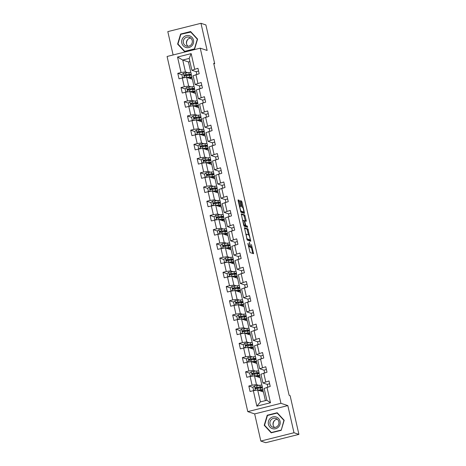 <?xml version="1.0" encoding="UTF-8"?>
<svg xmlns="http://www.w3.org/2000/svg" width="466" height="466" viewBox="0 0 466 466"><rect width="100%" height="100%" fill="white"/><g stroke="black" fill="none" stroke-linecap="round" stroke-linejoin="round"><path stroke-width="0.7" d="M247.842 243.473L250.079 252.555L253.58 253.714L251.401 244.516A2.953 0.553 75.9 0 1 251.5 247.178A2.953 0.553 75.9 0 1 251.43 247.172L251.139 247.079A2.953 0.553 75.9 0 1 249.875 244.009L249.316 242.11L249.601 243.922A2.953 0.553 75.9 0 1 249.706 246.578A2.953 0.553 75.9 0 0 250.248 247.3L251.139 247.079M239.495 201.207L239.099 200.246L238.103 199.92L238.132 200.753L240.928 212.263L244.405 213.422L244.4 212.589L242 202.04L241.604 201.079L240.404 200.689L241.458 206.036L241.854 206.991L242.442 207.189A2.47 0.46 75.9 0 1 243.468 209.607A2.47 0.46 75.9 0 1 243.584 211.978A2.47 0.46 75.9 0 1 243.526 211.972L241.237 211.209A2.47 0.46 75.9 0 1 240.211 208.791A2.47 0.46 75.9 0 1 240.095 206.421A2.47 0.46 75.9 0 1 240.153 206.426L240.555 206.555L240.52 205.722L239.495 201.207L238.598 201.434L238.074 200.427M248.075 243.415A2.953 0.553 75.9 0 0 249.345 246.479L249.636 246.578A2.953 0.553 75.9 0 0 249.706 246.578L248.809 246.805A2.953 0.553 75.9 0 0 248.867 246.77M207.137 50.45L200.968 23.3L205.89 24.937L214.686 63.656L213.702 63.329L289.136 395.331L290.12 395.663L298.916 434.382L293.994 432.745L287.825 405.595L280.934 403.306L200.246 48.161L207.137 50.45M244.446 227.734L247.248 240.077L250.749 241.237L247.924 228.893L244.405 227.746M243.689 225.212L241.26 213.83L244.761 214.989L246.182 220.459L246.217 221.292L244.761 220.82L244.796 221.653L245.873 225.608L247.341 226.097L247.638 227.35L244.085 226.173L243.689 225.212M280.934 403.306L247.772 411.624L167.084 56.479L200.246 48.161M181.88 74.706L177.785 73.343L179.026 78.806L182.299 77.991L184.286 86.734L181.012 87.556L182.258 93.019L185.526 92.204L187.513 100.947L184.245 101.769L185.485 107.238L188.759 106.417L190.745 115.16L187.472 115.982L188.713 121.451L191.986 120.63L193.972 129.373L190.699 130.195L191.945 135.664L195.213 134.843L197.2 143.586L193.932 144.408L195.172 149.877L198.446 149.056L200.432 157.799L197.159 158.621L198.4 164.09L201.673 163.269L203.659 172.012L200.392 172.834L201.632 178.303L204.9 177.482L206.892 186.225L203.619 187.047L204.859 192.516L208.133 191.695L210.119 200.438L206.846 201.26L208.086 206.729L211.36 205.908L213.346 214.651L210.079 215.473L211.319 220.942L214.587 220.121L216.579 228.864L213.306 229.686L214.546 235.155L217.82 234.334L219.806 243.077L216.533 243.899L217.779 249.368L221.047 248.547L223.033 257.29L219.766 258.112L221.006 263.581L224.28 262.76L226.266 271.503L222.993 272.325L224.233 277.794L227.507 276.973L229.493 285.716L226.22 286.538L227.466 292.007L230.734 291.186L232.72 299.929L229.453 300.751L230.693 306.22L233.967 305.399L235.953 314.142L232.68 314.964L233.92 320.433L237.194 319.612L239.18 328.355L235.912 329.177L237.153 334.646L240.421 333.825L242.407 342.568L239.14 343.39L240.38 348.859L243.654 348.038L245.64 356.781L242.367 357.603L243.607 363.072L246.881 362.251L248.867 370.994L245.599 371.816L246.84 377.285L250.108 376.464L252.1 385.207L248.827 386.029L250.067 391.498L253.341 390.677L256.859 406.166L270.484 402.746L266.855 400.265L264.164 388.423L270.233 386.436L268.993 380.972L262.923 382.953L260.937 374.21L267.006 372.223L265.766 366.759L259.696 368.74L257.71 359.997L263.773 358.01L262.533 352.546L256.463 354.527L254.477 345.784L260.546 343.797L259.306 338.333L253.236 340.314L251.25 331.571L257.319 329.584L256.079 324.12L250.009 326.101L248.017 317.358L254.087 315.371L252.846 309.907L246.776 311.888L244.79 303.145L250.859 301.158L249.619 295.694L243.549 297.675L241.563 288.932L247.632 286.945L246.386 281.481L240.322 283.462L238.33 274.719L244.4 272.732L243.159 267.268L237.089 269.249L235.103 260.506L241.172 258.519L239.932 253.055L233.862 255.036L231.876 246.293L237.945 244.306L236.699 238.842L230.629 240.823L228.643 232.074L234.713 230.093L233.472 224.629L227.402 226.61L225.416 217.861L231.486 215.88L230.245 210.416L224.175 212.397L222.189 203.648L228.258 201.667L227.012 196.203L220.942 198.184L218.956 189.435L225.026 187.454L223.785 181.99L217.715 183.971L215.729 175.222L221.799 173.241L220.558 167.777L214.488 169.758L212.502 161.009L218.566 159.028L217.325 153.564L211.255 155.545L209.269 146.796L215.339 144.815L214.098 139.351L208.028 141.332L206.042 132.583L212.112 130.602L210.865 125.138L204.801 127.119L202.809 118.37L208.879 116.389L207.638 110.925L201.568 112.906L199.582 104.157L205.652 102.176L204.411 96.712L198.341 98.693L196.355 89.944L202.425 87.963L201.178 82.499L195.114 84.48L193.122 75.731L199.192 73.75L197.951 68.286L191.881 70.267L189.19 58.425L182.736 60.038L185.427 71.886L187.705 72.644M177.785 73.343L181.058 72.521L177.54 57.033L191.159 53.619L194.677 69.108M195.924 74.572L197.91 83.321M199.151 88.785L201.137 97.534M202.378 102.998L204.37 111.747M205.611 117.211L207.597 125.96M208.838 131.424L210.824 140.173M212.065 145.637L214.057 154.386M215.298 159.85L217.284 168.599M218.525 174.063L220.511 182.812M221.758 188.276L223.744 197.025M224.985 202.489L226.971 211.238M228.212 216.702L230.198 225.451M231.445 230.915L233.431 239.664M234.672 245.128L236.658 253.877M237.899 259.341L239.885 268.09M241.132 273.554L243.118 282.303M244.359 287.767L246.345 296.516M247.586 301.98L249.578 310.729M250.819 316.193L252.805 324.942M254.046 330.406L256.032 339.155M257.273 344.619L259.265 353.368M260.506 358.832L262.492 367.581M263.733 373.045L265.719 381.794M266.966 387.258L270.484 402.746M190.932 86.857L188.66 86.099L186.674 77.35L192.382 79.249L194.089 86.763M199.448 85.919L195.114 84.48M186.674 77.35L182.299 77.991M188.66 86.099L184.286 86.734M194.165 101.07L191.887 100.312L189.901 91.563L195.609 93.462L197.316 100.976M202.675 100.132L198.341 98.693M189.901 91.563L185.526 92.204M191.887 100.312L187.513 100.947M197.392 115.283L195.114 114.525L193.128 105.776L198.836 107.675L200.543 115.189M205.902 114.345L201.568 112.906M193.128 105.776L188.759 106.417M195.114 114.525L190.745 115.16M200.625 129.496L198.347 128.738L196.361 119.989L202.069 121.888L203.776 129.402M209.135 128.558L204.801 127.119M196.361 119.989L191.986 120.63M198.347 128.738L193.972 129.373M203.852 143.709L201.574 142.951L199.588 134.202L205.296 136.101L207.003 143.615M212.362 142.771L208.028 141.332M199.588 134.202L195.213 134.843M201.574 142.951L197.2 143.586M207.079 157.922L204.801 157.164L202.815 148.415L208.523 150.314L210.23 157.828M215.595 156.984L211.255 155.545M202.815 148.415L198.446 149.056M204.801 157.164L200.432 157.799M210.312 172.135L208.034 171.377L206.048 162.628L211.756 164.527L213.463 172.041M218.822 171.197L214.488 169.758M206.048 162.628L201.673 163.269M208.034 171.377L203.659 172.012M212.257 174.82A7.194 0.839 167.2 0 0 213.941 173.865A7.194 0.839 167.2 0 0 211.826 173.748L207.143 174.331C206.502 174.855 206.584 175.222 207.387 175.426L208.867 175.175L209.251 176.847L214.983 178.74L216.69 186.254M204.9 177.482L209.275 176.841L211.261 185.59L213.539 186.348M222.049 185.41L217.715 183.971M211.261 185.59L206.892 186.225M216.766 200.561L214.494 199.803L212.502 191.054L218.216 192.953L219.923 200.467M225.282 199.623L220.942 198.184M212.502 191.054L208.133 191.695M214.494 199.803L210.119 200.438M219.999 214.774L217.721 214.016L215.735 205.267L221.443 207.166L223.15 214.68M228.509 213.836L224.175 212.397M215.735 205.267L211.36 205.908M217.721 214.016L213.346 214.651M223.226 228.987L220.948 228.229L218.962 219.48L224.67 221.379L226.377 228.893M231.736 228.049L227.402 226.61M218.962 219.48L214.587 220.121M220.948 228.229L216.579 228.864M226.453 243.2L224.181 242.442L222.189 233.693L227.903 235.592L229.61 243.106M234.969 242.262L230.629 240.823M222.189 233.693L217.82 234.334M224.181 242.442L219.806 243.077M229.686 257.413L227.408 256.655L225.422 247.906L231.13 249.805L232.837 257.319M238.196 256.481L233.862 255.036M225.422 247.906L221.047 248.547M227.408 256.655L223.033 257.29M232.913 271.626L230.635 270.868L228.649 262.119L234.357 264.018L236.064 271.532M241.423 270.694L237.089 269.249M228.649 262.119L224.28 262.76M230.635 270.868L226.266 271.503M236.14 285.839L233.868 285.081L231.882 276.332L237.59 278.231L239.297 285.745M244.656 284.907L240.322 283.462M231.882 276.332L227.507 276.973M233.868 285.081L229.493 285.716M239.373 300.052L237.095 299.294L235.109 290.545L240.817 292.444L242.524 299.958M247.883 299.12L243.549 297.675M235.109 290.545L230.734 291.186M237.095 299.294L232.72 299.929M242.6 314.265L240.322 313.507L238.336 304.758L244.044 306.657L245.751 314.171M251.11 313.333L246.776 311.888M238.336 304.758L233.967 305.399M240.322 313.507L235.953 314.142M245.832 328.478L243.555 327.72L241.569 318.971L247.277 320.87L248.984 328.384M254.343 327.546L250.009 326.101M241.569 318.971L237.194 319.612M243.555 327.72L239.18 328.355M249.06 342.691L246.782 341.933L244.796 333.184L250.504 335.083L252.211 342.597M257.57 341.759L253.236 340.314M244.796 333.184L240.421 333.825M246.782 341.933L242.407 342.568M252.287 356.904L250.009 356.146L248.023 347.397L253.731 349.296L255.438 356.81M260.803 355.972L256.463 354.527M248.023 347.397L243.654 348.038M250.009 356.146L245.64 356.781M255.519 371.117L253.242 370.359L251.256 361.61L256.964 363.509L258.671 371.023M264.03 370.185L259.696 368.74M251.256 361.61L246.881 362.251M253.242 370.359L248.867 370.994M258.747 385.33L256.469 384.572L254.483 375.823L260.191 377.722L261.898 385.236M267.257 384.398L262.923 382.953M254.483 375.823L250.108 376.464M256.469 384.572L252.1 385.207M260.692 388.021A7.194 0.839 167.2 0 0 262.375 387.06A7.194 0.839 167.2 0 0 260.267 386.943L255.578 387.526C254.937 388.05 255.019 388.417 255.828 388.621L257.308 388.37L257.686 390.042L263.424 391.935L265.399 400.632M253.341 390.677L257.71 390.042L260.401 401.884L256.859 406.166M287.825 405.595L254.663 413.913L260.832 441.063L293.994 432.745M260.832 441.063L265.754 442.7L298.916 434.382M200.968 23.3L167.807 31.618L173.113 54.965M254.663 413.913L247.772 411.624M213.83 63.871L214.686 63.656M260.401 401.884L266.855 400.265M189.907 61.57L188.445 61.937L190.856 72.55M188.445 61.937L182.736 60.038L177.54 57.033M196.215 71.706L191.881 70.267M192.277 79.214L191.864 77.397M191.398 75.335L191.223 74.577M195.504 93.427L195.097 91.61M194.625 89.548L194.45 88.79M198.737 107.64L198.324 105.823M197.852 103.761L197.683 103.003M201.964 121.853L201.551 120.036M201.085 117.974L200.91 117.216M205.191 136.066L204.784 134.249M204.312 132.187L204.137 131.429M208.424 150.279L208.011 148.462M207.539 146.4L207.37 145.642M211.651 164.492L211.238 162.675M210.772 160.613L210.597 159.855M214.884 178.705L214.471 176.888M213.999 174.826L213.83 174.068M218.111 192.918L217.698 191.107M217.226 189.039L217.057 188.281M221.338 207.131L220.925 205.32M220.459 203.252L220.284 202.494M224.571 221.344L224.158 219.533M223.686 217.465L223.517 216.707M227.798 235.557L227.385 233.746M226.919 231.678L226.744 230.92M231.025 249.77L230.618 247.959M230.146 245.891L229.971 245.133M234.258 263.983L233.845 262.172M233.373 260.104L233.204 259.346M237.485 278.196L237.072 276.385M236.606 274.317L236.431 273.559M240.712 292.409L240.305 290.598M239.833 288.53L239.658 287.772M243.945 306.622L243.532 304.811M243.06 302.743L242.891 301.985M247.172 320.835L246.759 319.024M246.293 316.956L246.118 316.198M250.405 335.048L249.992 333.237M249.52 331.169L249.345 330.411M253.632 349.261L253.219 347.45M252.747 345.382L252.578 344.624M256.859 363.48L256.446 361.663M255.98 359.595L255.805 358.837M260.092 377.693L259.679 375.876M259.207 373.808L259.038 373.05M263.319 391.906L262.906 390.089M262.44 388.021L262.265 387.263M191.159 53.619L189.19 58.425M185.427 71.886L181.058 72.521M261.84 391.411L261.682 390.712M252.922 387.392L248.827 386.029M269.622 383.745L267.245 384.339L267.857 387.036M264.63 372.823L264.018 370.126L266.395 369.532M249.689 373.179L245.599 371.816M258.613 377.198L258.455 376.499M261.403 358.61L260.785 355.913L263.162 355.319M246.462 358.966L242.367 357.603M255.385 362.985L255.222 362.286M258.17 344.397L257.558 341.7L259.935 341.106M243.235 344.753L239.14 343.39M252.153 348.772L251.995 348.073M254.943 330.184L254.331 327.487L256.708 326.893M240.002 330.54L235.912 329.177M248.926 334.559L248.768 333.86M251.71 315.971L251.098 313.274L253.475 312.68M236.775 316.327L232.68 314.964M245.699 320.346L245.535 319.647M248.483 301.758L247.871 299.061L250.248 298.467M233.548 302.114L229.453 300.751M242.466 306.133L242.308 305.434M245.256 287.545L244.644 284.848L247.015 284.254M230.315 287.901L226.22 286.538M239.239 291.92L239.081 291.221M242.023 273.332L241.411 270.635L243.788 270.035M227.088 273.688L222.993 272.325M236.012 277.707L235.848 277.008M238.796 259.119L238.184 256.422L240.561 255.822M223.855 259.475L219.766 258.112M232.779 263.494L232.621 262.795M235.569 244.906L234.951 242.209L237.328 241.609M220.628 245.262L216.533 243.899M229.552 249.281L229.394 248.582M232.336 230.693L231.724 227.996L234.101 227.396M217.401 231.049L213.306 229.686M226.325 235.068L226.161 234.369M229.109 216.48L228.497 213.783L230.874 213.183M214.168 216.836L210.079 215.473M223.092 220.855L222.934 220.156M225.882 202.267L225.264 199.57L227.641 198.97M210.941 202.623L206.846 201.26M219.865 206.642L219.702 205.943M222.649 188.054L222.037 185.357L224.414 184.757M207.714 188.41L203.619 187.047M216.632 192.429L216.474 191.73M219.422 173.841L218.81 171.144L221.187 170.544M204.481 174.197L200.392 172.834M213.405 178.216L213.247 177.517M216.195 159.628L215.577 156.931L217.954 156.331M201.254 159.984L197.159 158.621M210.178 164.003L210.015 163.304M212.962 145.415L212.35 142.718L214.727 142.118M198.027 145.771L193.932 144.408M206.945 149.79L206.787 149.091M209.735 131.202L209.123 128.505L211.5 127.905M194.794 131.558L190.699 130.195M203.718 135.577L203.56 134.878M206.502 116.989L205.89 114.292L208.267 113.692M191.567 117.345L187.472 115.982M200.491 121.364L200.328 120.665M203.275 102.776L202.663 100.079L205.04 99.479M188.34 103.132L184.245 101.769M197.258 107.151L197.101 106.452M200.048 88.557L199.436 85.866L201.807 85.266M185.107 88.919L181.012 87.556M194.031 92.938L193.873 92.233M196.815 74.344L196.203 71.653L198.58 71.053M190.804 78.725L190.641 78.02M284.19 420.28L277.2 412.736L267.21 415.241L264.216 425.289L271.206 432.827L281.196 430.322L284.19 420.28M180.604 34.041L177.61 44.084L184.6 51.627L194.59 49.122L197.584 39.074L190.594 31.537L180.604 34.041L181.14 34.216M264.81 425.487L264.216 425.289M267.746 415.422L267.21 415.241M178.204 44.282L177.61 44.084M250.661 247.364A2.953 0.553 75.9 0 1 250.603 247.405A2.953 0.553 75.9 0 1 250.533 247.399L250.248 247.3M252.718 253.428L251.32 247.225M248.524 234.922L247.027 229.121L244.394 228.241M249.881 240.951L249.689 240.054M246.898 238.225L247.178 238.895L250.242 239.914L249.927 238.033A2.953 0.553 75.9 0 0 248.658 234.969L246.572 234.27A2.953 0.553 75.9 0 0 246.502 234.27A2.953 0.553 75.9 0 0 246.601 236.926L246.66 238.283M249.362 240.13L246.904 239.326M241.231 214.337L243.864 215.21L244.761 214.989M245.349 221.012L243.864 215.21M244.772 225.509L246.444 226.319L247.341 226.097M246.735 227.053L246.444 226.319M243.322 220.336A2.47 0.46 75.9 0 0 243.264 220.331A2.47 0.46 75.9 0 0 243.38 222.696A2.47 0.46 75.9 0 0 244.405 225.119L245.233 225.393L245.203 224.56L244.126 220.604L243.322 220.336M244.359 225.602L243.741 225.422M239.71 206.52L238.598 201.434M242.739 212.17A2.47 0.46 75.9 0 1 242.687 212.199A2.47 0.46 75.9 0 1 242.635 212.199L240.584 211.517M242.204 207.108L241.103 202.261L240.374 201.195M243.561 213.143L243.322 212.042M258.321 390.24L260.075 390.059A5.971 0.693 -12.8 0 1 261.822 390.159A5.971 0.693 -12.8 0 1 260.442 390.945M257.855 390.089L260.908 389.768A7.194 0.839 -12.8 0 1 263.016 389.885A7.194 0.839 -12.8 0 1 260.75 391.05M255.048 390.426L253.521 390.048L252.904 387.316L254.488 385.953L259.871 385.213A7.194 0.839 -12.8 0 1 261.985 385.33L262.375 387.06M253.521 390.048L255.118 390.415M257.308 388.37L260.511 388.038A7.194 0.839 -12.8 0 1 262.626 388.155L263.016 389.885M256.108 388.714C255.281 388.498 255.199 388.131 255.863 387.619L259.434 387.234A5.971 0.693 -12.8 0 1 261.181 387.333A5.971 0.693 -12.8 0 1 259.842 388.108M255.508 388.603L255.828 388.621M273.175 425.237A5.877 5.732 108.4 0 1 274.847 420.204M275.988 416.936A6.116 5.965 -71.6 0 0 268.527 421.101A6.116 5.965 -71.6 0 0 272.494 428.656A6.116 5.965 -71.6 0 0 279.961 424.491A6.116 5.965 -71.6 0 0 275.988 416.936M275.744 418.421A4.631 4.514 -71.6 0 0 270.117 421.503A4.631 4.514 -71.6 0 0 273.099 427.293A4.631 4.514 -71.6 0 0 278.732 424.211A4.631 4.514 -71.6 0 0 275.744 418.421M277.334 419.278A4.631 4.514 -71.6 0 0 274.614 427.468M281.015 430.101L271.34 432.53L264.566 425.225L267.467 415.491L277.148 413.062L283.922 420.367L281.237 430.176M271.795 432.681L271.34 432.53M277.66 413.237L277.148 413.062M181.81 43.053A6.116 5.965 -71.6 0 0 188.98 47.515A6.116 5.965 -71.6 0 0 193.46 40.134A6.116 5.965 -71.6 0 0 186.289 35.672A6.116 5.965 -71.6 0 0 181.81 43.053M183.406 42.761A4.631 4.514 -71.6 0 0 190.85 45.033A4.631 4.514 -71.6 0 0 189.278 37.263A4.631 4.514 -71.6 0 0 183.406 42.761M190.728 38.072A4.631 4.514 -71.6 0 0 188.008 46.262M190.542 31.863L197.31 39.167L194.409 48.901L184.734 51.324L177.96 44.02L180.86 34.286L191.054 32.032M185.188 51.476L184.734 51.324M186.569 44.031A5.877 5.732 108.4 0 1 188.241 39.004M255.088 376.027L256.842 375.846A5.971 0.693 -12.8 0 1 258.595 375.945A5.971 0.693 -12.8 0 1 257.209 376.732M254.622 375.876L257.675 375.555A7.194 0.839 -12.8 0 1 259.789 375.672A7.194 0.839 -12.8 0 1 257.517 376.837M251.821 376.213L250.294 375.835L249.671 373.103L251.261 371.74L256.644 371A7.194 0.839 -12.8 0 1 258.752 371.117L259.148 372.847A7.194 0.839 167.2 0 0 257.034 372.73L252.351 373.313C251.71 373.837 251.791 374.204 252.595 374.408L257.284 373.825A7.194 0.839 -12.8 0 1 259.393 373.942L259.789 375.672M250.294 375.835L251.89 376.202M257.465 373.808A7.194 0.839 167.2 0 0 259.148 372.847M252.881 374.501C252.048 374.285 251.966 373.918 252.63 373.406L256.201 373.021A5.971 0.693 -12.8 0 1 257.954 373.12A5.971 0.693 -12.8 0 1 256.615 373.895M252.281 374.39L252.595 374.408M251.861 361.814L253.615 361.633A5.971 0.693 -12.8 0 1 255.368 361.733A5.971 0.693 -12.8 0 1 253.982 362.519M251.395 361.663L254.448 361.342A7.194 0.839 -12.8 0 1 256.556 361.459A7.194 0.839 -12.8 0 1 254.29 362.624M248.588 362L247.067 361.622L246.444 358.89L248.029 357.527L253.411 356.787A7.194 0.839 -12.8 0 1 255.525 356.904L255.916 358.634A7.194 0.839 167.2 0 0 253.807 358.517L249.118 359.1C248.477 359.624 248.564 359.991 249.368 360.195L254.057 359.612A7.194 0.839 -12.8 0 1 256.166 359.729L256.556 361.459M247.067 361.622L248.658 361.989M254.238 359.595A7.194 0.839 167.2 0 0 255.916 358.634M249.654 360.288C248.821 360.072 248.739 359.705 249.403 359.193L252.974 358.808A5.971 0.693 -12.8 0 1 254.727 358.907A5.971 0.693 -12.8 0 1 253.382 359.682M249.048 360.177L249.368 360.195M248.634 347.601L250.388 347.42A5.971 0.693 -12.8 0 1 252.135 347.52A5.971 0.693 -12.8 0 1 250.755 348.306M248.168 347.45L251.221 347.129A7.194 0.839 -12.8 0 1 253.329 347.246A7.194 0.839 -12.8 0 1 251.058 348.411M245.361 347.787L243.835 347.409L243.217 344.677L244.801 343.314L250.184 342.574A7.194 0.839 -12.8 0 1 252.292 342.691L252.689 344.421A7.194 0.839 167.2 0 0 250.58 344.304L245.891 344.887C245.25 345.411 245.332 345.778 246.141 345.982L250.825 345.399A7.194 0.839 -12.8 0 1 252.939 345.516L253.329 347.246M243.835 347.409L245.431 347.776M251.005 345.382A7.194 0.839 167.2 0 0 252.689 344.421M246.421 346.075C245.594 345.859 245.512 345.492 246.176 344.98L249.741 344.595A5.971 0.693 -12.8 0 1 251.494 344.694A5.971 0.693 -12.8 0 1 250.155 345.469M245.821 345.964L246.141 345.982M245.401 333.388L247.155 333.207A5.971 0.693 -12.8 0 1 248.908 333.307A5.971 0.693 -12.8 0 1 247.522 334.093M244.935 333.237L247.988 332.916A7.194 0.839 -12.8 0 1 250.102 333.033A7.194 0.839 -12.8 0 1 247.83 334.198M242.134 333.574L240.607 333.196L239.984 330.464L241.574 329.101L246.957 328.361A7.194 0.839 -12.8 0 1 249.065 328.478L249.461 330.208A7.194 0.839 167.2 0 0 247.347 330.091L242.664 330.674C242.023 331.198 242.104 331.565 242.908 331.769L247.597 331.186A7.194 0.839 -12.8 0 1 249.706 331.303L250.102 333.033M240.607 333.196L242.204 333.563M247.778 331.163A7.194 0.839 167.2 0 0 249.461 330.208M243.194 331.862C242.361 331.646 242.279 331.279 242.943 330.767L246.514 330.382A5.971 0.693 -12.8 0 1 248.267 330.481A5.971 0.693 -12.8 0 1 246.922 331.256M242.594 331.751L242.908 331.769M242.174 319.175L243.928 318.994A5.971 0.693 -12.8 0 1 245.681 319.094A5.971 0.693 -12.8 0 1 244.295 319.88M241.708 319.024L244.761 318.703A7.194 0.839 -12.8 0 1 246.869 318.82A7.194 0.839 -12.8 0 1 244.603 319.985M238.901 319.361L237.38 318.983L236.757 316.251L238.342 314.888L243.724 314.148A7.194 0.839 -12.8 0 1 245.838 314.265L246.229 315.995A7.194 0.839 167.2 0 0 244.12 315.878L239.431 316.461C238.79 316.985 238.877 317.352 239.681 317.556L244.37 316.973A7.194 0.839 -12.8 0 1 246.479 317.09L246.869 318.82M237.38 318.983L238.971 319.35M244.545 316.95A7.194 0.839 167.2 0 0 246.229 315.995M239.967 317.649C239.134 317.433 239.052 317.066 239.716 316.554L243.287 316.169A5.971 0.693 -12.8 0 1 245.04 316.268A5.971 0.693 -12.8 0 1 243.695 317.043M239.361 317.538L239.681 317.556M238.947 304.962L240.701 304.781A5.971 0.693 -12.8 0 1 242.448 304.88A5.971 0.693 -12.8 0 1 241.068 305.667M238.481 304.811L241.534 304.49A7.194 0.839 -12.8 0 1 243.642 304.607A7.194 0.839 -12.8 0 1 241.371 305.772M235.674 305.148L234.148 304.77L233.53 302.038L235.114 300.675L240.497 299.935A7.194 0.839 -12.8 0 1 242.605 300.052L243.002 301.782A7.194 0.839 167.2 0 0 240.893 301.665L236.204 302.248C235.563 302.772 235.645 303.139 236.454 303.343L241.138 302.76A7.194 0.839 -12.8 0 1 243.252 302.877L243.642 304.607M234.148 304.77L235.744 305.137M241.318 302.737A7.194 0.839 167.2 0 0 243.002 301.782M236.734 303.436C235.907 303.22 235.819 302.853 236.489 302.341L240.054 301.956A5.971 0.693 -12.8 0 1 241.807 302.055A5.971 0.693 -12.8 0 1 240.468 302.83M236.134 303.325L236.454 303.343M235.714 290.749L237.468 290.568A5.971 0.693 -12.8 0 1 239.221 290.668A5.971 0.693 -12.8 0 1 237.835 291.454M235.248 290.592L238.301 290.277A7.194 0.839 -12.8 0 1 240.415 290.394A7.194 0.839 -12.8 0 1 238.143 291.559M232.447 290.935L230.92 290.557L230.297 287.825L231.882 286.462L237.27 285.722A7.194 0.839 -12.8 0 1 239.378 285.839L239.774 287.569A7.194 0.839 167.2 0 0 237.66 287.452L232.977 288.035C232.336 288.559 232.418 288.926 233.221 289.13L237.91 288.547A7.194 0.839 -12.8 0 1 240.019 288.664L240.415 290.394M230.92 290.557L232.517 290.924M238.091 288.524A7.194 0.839 167.2 0 0 239.774 287.569M233.507 289.223C232.674 289.007 232.592 288.64 233.256 288.128L236.827 287.743A5.971 0.693 -12.8 0 1 238.58 287.842A5.971 0.693 -12.8 0 1 237.235 288.617M232.907 289.112L233.221 289.13M232.487 276.536L234.241 276.355A5.971 0.693 -12.8 0 1 235.994 276.454A5.971 0.693 -12.8 0 1 234.608 277.241M232.021 276.379L235.074 276.064A7.194 0.839 -12.8 0 1 237.182 276.181A7.194 0.839 -12.8 0 1 234.916 277.346M229.214 276.722L227.688 276.344L227.07 273.612L228.655 272.249L234.037 271.509A7.194 0.839 -12.8 0 1 236.151 271.626L236.542 273.356A7.194 0.839 167.2 0 0 234.433 273.239L229.744 273.822C229.103 274.346 229.19 274.713 229.994 274.917L234.678 274.334A7.194 0.839 -12.8 0 1 236.792 274.451L237.182 276.181M227.688 276.344L229.284 276.711M234.858 274.311A7.194 0.839 167.2 0 0 236.542 273.356M230.274 275.01C229.447 274.794 229.365 274.427 230.029 273.915L233.6 273.53A5.971 0.693 -12.8 0 1 235.347 273.629A5.971 0.693 -12.8 0 1 234.008 274.404M229.674 274.899L229.994 274.917M229.26 262.323L231.008 262.142A5.971 0.693 -12.8 0 1 232.761 262.236A5.971 0.693 -12.8 0 1 231.381 263.028M228.794 262.166L231.847 261.851A7.194 0.839 -12.8 0 1 233.955 261.968A7.194 0.839 -12.8 0 1 231.684 263.133M225.987 262.509L224.461 262.131L223.843 259.399L225.428 258.036L230.81 257.296A7.194 0.839 -12.8 0 1 232.918 257.413L233.315 259.143A7.194 0.839 167.2 0 0 231.2 259.026L226.517 259.609C225.876 260.133 225.958 260.5 226.761 260.704L231.451 260.121A7.194 0.839 -12.8 0 1 233.559 260.238L233.955 261.968M224.461 262.131L226.057 262.498M231.631 260.098A7.194 0.839 167.2 0 0 233.315 259.143M227.047 260.797C226.22 260.581 226.132 260.214 226.796 259.702L230.367 259.317A5.971 0.693 -12.8 0 1 232.12 259.416A5.971 0.693 -12.8 0 1 230.781 260.191M226.447 260.686L226.761 260.704M226.027 248.11L227.781 247.929A5.971 0.693 -12.8 0 1 229.534 248.023A5.971 0.693 -12.8 0 1 228.148 248.815M225.561 247.953L228.614 247.638A7.194 0.839 -12.8 0 1 230.728 247.755A7.194 0.839 -12.8 0 1 228.457 248.92M222.76 248.296L221.234 247.918L220.61 245.186L222.195 243.823L227.583 243.083A7.194 0.839 -12.8 0 1 229.691 243.2L230.082 244.93A7.194 0.839 167.2 0 0 227.973 244.813L223.284 245.396C222.649 245.92 222.731 246.287 223.534 246.491L228.224 245.902A7.194 0.839 -12.8 0 1 230.332 246.025L230.728 247.755M221.234 247.918L222.824 248.285M228.404 245.885A7.194 0.839 167.2 0 0 230.082 244.93M223.82 246.584C222.987 246.368 222.905 246.001 223.569 245.489L227.14 245.104A5.971 0.693 -12.8 0 1 228.893 245.203A5.971 0.693 -12.8 0 1 227.548 245.978M223.22 246.473L223.534 246.491M222.8 233.897L224.554 233.716A5.971 0.693 -12.8 0 1 226.307 233.81A5.971 0.693 -12.8 0 1 224.921 234.602M222.334 233.74L225.387 233.425A7.194 0.839 -12.8 0 1 227.495 233.542A7.194 0.839 -12.8 0 1 225.229 234.707M219.527 234.083L218.001 233.705L217.383 230.973L218.968 229.61L224.35 228.87A7.194 0.839 -12.8 0 1 226.464 228.987L226.855 230.717A7.194 0.839 167.2 0 0 224.746 230.6L220.057 231.183C219.416 231.707 219.498 232.074 220.307 232.278L224.991 231.689A7.194 0.839 -12.8 0 1 227.105 231.812L227.495 233.542M218.001 233.705L219.597 234.072M225.171 231.672A7.194 0.839 167.2 0 0 226.855 230.717M220.587 232.371C219.76 232.155 219.678 231.788 220.342 231.276L223.913 230.891A5.971 0.693 -12.8 0 1 225.66 230.99A5.971 0.693 -12.8 0 1 224.321 231.765M219.987 232.26L220.307 232.278M219.573 219.684L221.321 219.503A5.971 0.693 -12.8 0 1 223.074 219.597A5.971 0.693 -12.8 0 1 221.694 220.389M219.102 219.527L222.16 219.212A7.194 0.839 -12.8 0 1 224.268 219.329A7.194 0.839 -12.8 0 1 221.997 220.494M216.3 219.87L214.774 219.492L214.15 216.76L215.741 215.397L221.123 214.657A7.194 0.839 -12.8 0 1 223.231 214.774L223.628 216.504A7.194 0.839 167.2 0 0 221.513 216.387L216.83 216.97C216.189 217.494 216.271 217.861 217.074 218.065L221.764 217.476A7.194 0.839 -12.8 0 1 223.872 217.599L224.268 219.329M214.774 219.492L216.37 219.859M221.944 217.459A7.194 0.839 167.2 0 0 223.628 216.504M217.36 218.158C216.533 217.942 216.445 217.575 217.109 217.063L220.68 216.678A5.971 0.693 -12.8 0 1 222.433 216.777A5.971 0.693 -12.8 0 1 221.094 217.552M216.76 218.047L217.074 218.065M216.34 205.471L218.094 205.29A5.971 0.693 -12.8 0 1 219.847 205.384A5.971 0.693 -12.8 0 1 218.461 206.176M215.875 205.314L218.927 204.999A7.194 0.839 -12.8 0 1 221.041 205.116A7.194 0.839 -12.8 0 1 218.77 206.281M213.073 205.657L211.547 205.279L210.923 202.547L212.508 201.184L217.896 200.444A7.194 0.839 -12.8 0 1 220.004 200.561L220.395 202.291A7.194 0.839 167.2 0 0 218.286 202.174L213.597 202.757C212.956 203.281 213.044 203.648 213.847 203.852L218.537 203.263A7.194 0.839 -12.8 0 1 220.645 203.386L221.041 205.116M211.547 205.279L213.137 205.646M218.717 203.246A7.194 0.839 167.2 0 0 220.395 202.291M214.133 203.945C213.3 203.729 213.218 203.362 213.882 202.85L217.453 202.465A5.971 0.693 -12.8 0 1 219.206 202.564A5.971 0.693 -12.8 0 1 217.861 203.339M213.527 203.834L213.847 203.852M213.113 191.258L214.867 191.077A5.971 0.693 -12.8 0 1 216.614 191.171A5.971 0.693 -12.8 0 1 215.234 191.963M212.647 191.101L215.7 190.786A7.194 0.839 -12.8 0 1 217.808 190.903A7.194 0.839 -12.8 0 1 215.542 192.068M209.84 191.444L208.314 191.066L207.696 188.334L209.281 186.971L214.663 186.231A7.194 0.839 -12.8 0 1 216.777 186.348L217.168 188.078A7.194 0.839 167.2 0 0 215.059 187.961L210.37 188.544C209.729 189.068 209.811 189.435 210.62 189.639L215.304 189.05A7.194 0.839 -12.8 0 1 217.418 189.173L217.808 190.903M208.314 191.066L209.91 191.433M215.484 189.033A7.194 0.839 167.2 0 0 217.168 188.078M210.9 189.732C210.073 189.516 209.991 189.149 210.655 188.637L214.226 188.252A5.971 0.693 -12.8 0 1 215.974 188.351A5.971 0.693 -12.8 0 1 214.634 189.126M210.3 189.621L210.62 189.639M209.881 177.045L211.634 176.864A5.971 0.693 -12.8 0 1 213.387 176.958A5.971 0.693 -12.8 0 1 212.001 177.75M209.415 176.888L212.467 176.573A7.194 0.839 -12.8 0 1 214.581 176.69A7.194 0.839 -12.8 0 1 212.31 177.855M206.613 177.231L205.087 176.853L204.463 174.121L206.054 172.758L211.436 172.018A7.194 0.839 -12.8 0 1 213.545 172.135L213.941 173.865M205.087 176.853L206.683 177.22M208.867 175.175L212.077 174.837A7.194 0.839 -12.8 0 1 214.185 174.96L214.581 176.69M207.673 175.519C206.84 175.303 206.758 174.936 207.422 174.424L210.993 174.039A5.971 0.693 -12.8 0 1 212.746 174.138A5.971 0.693 -12.8 0 1 211.407 174.907M207.073 175.408L207.387 175.426M206.654 162.832L208.407 162.651A5.971 0.693 -12.8 0 1 210.16 162.745A5.971 0.693 -12.8 0 1 208.774 163.537M206.188 162.675L209.24 162.36A7.194 0.839 -12.8 0 1 211.348 162.477A7.194 0.839 -12.8 0 1 209.083 163.642M203.38 163.018L201.86 162.64L201.236 159.908L202.821 158.545L208.203 157.805A7.194 0.839 -12.8 0 1 210.317 157.922L210.708 159.652A7.194 0.839 167.2 0 0 208.599 159.535L203.91 160.118C203.269 160.642 203.357 161.009 204.16 161.213L208.85 160.624A7.194 0.839 -12.8 0 1 210.958 160.747L211.348 162.477M201.86 162.64L203.45 163.007M209.03 160.607A7.194 0.839 167.2 0 0 210.708 159.652M204.446 161.306C203.613 161.09 203.531 160.723 204.195 160.211L207.766 159.826A5.971 0.693 -12.8 0 1 209.519 159.925A5.971 0.693 -12.8 0 1 208.174 160.694M203.84 161.195L204.16 161.213M203.426 148.619L205.18 148.438A5.971 0.693 -12.8 0 1 206.927 148.532A5.971 0.693 -12.8 0 1 205.547 149.324M202.96 148.462L206.013 148.147A7.194 0.839 -12.8 0 1 208.121 148.264A7.194 0.839 -12.8 0 1 205.85 149.429M200.153 148.805L198.627 148.427L198.009 145.695L199.594 144.332L204.976 143.592A7.194 0.839 -12.8 0 1 207.085 143.709L207.481 145.439A7.194 0.839 167.2 0 0 205.372 145.322L200.683 145.905C200.042 146.429 200.124 146.796 200.933 147L205.617 146.411A7.194 0.839 -12.8 0 1 207.731 146.534L208.121 148.264M198.627 148.427L200.223 148.794M205.797 146.394A7.194 0.839 167.2 0 0 207.481 145.439M201.213 147.093C200.386 146.877 200.304 146.51 200.968 145.998L204.533 145.613A5.971 0.693 -12.8 0 1 206.287 145.712A5.971 0.693 -12.8 0 1 204.947 146.481M200.613 146.982L200.933 147M200.194 134.406L201.947 134.225A5.971 0.693 -12.8 0 1 203.7 134.319A5.971 0.693 -12.8 0 1 202.314 135.111M199.728 134.249L202.78 133.934A7.194 0.839 -12.8 0 1 204.894 134.051A7.194 0.839 -12.8 0 1 202.623 135.216M196.926 134.592L195.4 134.214L194.776 131.482L196.367 130.119L201.749 129.379A7.194 0.839 -12.8 0 1 203.858 129.496L204.254 131.226A7.194 0.839 167.2 0 0 202.139 131.109L197.456 131.692C196.815 132.216 196.897 132.583 197.701 132.781L202.39 132.198A7.194 0.839 -12.8 0 1 204.498 132.321L204.894 134.051M195.4 134.214L196.996 134.581M202.57 132.181A7.194 0.839 167.2 0 0 204.254 131.226M197.986 132.88C197.153 132.664 197.071 132.297 197.735 131.785L201.306 131.4A5.971 0.693 -12.8 0 1 203.06 131.494A5.971 0.693 -12.8 0 1 201.714 132.268M197.386 132.769L197.701 132.781M196.967 120.193L198.72 120.012A5.971 0.693 -12.8 0 1 200.473 120.106A5.971 0.693 -12.8 0 1 199.087 120.898M196.501 120.036L199.553 119.721A7.194 0.839 -12.8 0 1 201.661 119.838A7.194 0.839 -12.8 0 1 199.396 121.003M193.693 120.379L192.173 120.001L191.549 117.269L193.134 115.906L198.516 115.16A7.194 0.839 -12.8 0 1 200.63 115.283L201.021 117.013A7.194 0.839 167.2 0 0 198.912 116.896L194.223 117.479C193.582 118.003 193.67 118.37 194.473 118.568L199.163 117.985A7.194 0.839 -12.8 0 1 201.271 118.108L201.661 119.838M192.173 120.001L193.763 120.368M199.337 117.968A7.194 0.839 167.2 0 0 201.021 117.013M194.759 118.667C193.926 118.451 193.844 118.084 194.508 117.572L198.079 117.187A5.971 0.693 -12.8 0 1 199.832 117.281A5.971 0.693 -12.8 0 1 198.487 118.055M194.153 118.556L194.473 118.568M193.74 105.98L195.493 105.794A5.971 0.693 -12.8 0 1 197.24 105.893A5.971 0.693 -12.8 0 1 195.86 106.685M193.274 105.823L196.326 105.508A7.194 0.839 -12.8 0 1 198.434 105.625A7.194 0.839 -12.8 0 1 196.163 106.784M190.466 106.166L188.94 105.788L188.322 103.056L189.907 101.693L195.289 100.947A7.194 0.839 -12.8 0 1 197.398 101.07L197.794 102.8A7.194 0.839 167.2 0 0 195.685 102.683L190.996 103.266C190.355 103.79 190.437 104.157 191.246 104.355L195.93 103.772A7.194 0.839 -12.8 0 1 198.044 103.895L198.434 105.625M188.94 105.788L190.536 106.155M196.11 103.755A7.194 0.839 167.2 0 0 197.794 102.8M191.526 104.454C190.699 104.238 190.611 103.871 191.281 103.359L194.846 102.974A5.971 0.693 -12.8 0 1 196.6 103.068A5.971 0.693 -12.8 0 1 195.26 103.842M190.926 104.343L191.246 104.355M190.507 91.767L192.26 91.581A5.971 0.693 -12.8 0 1 194.013 91.68A5.971 0.693 -12.8 0 1 192.627 92.472M190.041 91.61L193.093 91.295A7.194 0.839 -12.8 0 1 195.207 91.412A7.194 0.839 -12.8 0 1 192.936 92.571M187.239 91.953L185.713 91.575L185.089 88.843L186.674 87.48L192.062 86.734A7.194 0.839 -12.8 0 1 194.171 86.857L194.567 88.587A7.194 0.839 167.2 0 0 192.452 88.47L187.769 89.053C187.128 89.577 187.21 89.944 188.014 90.142L192.703 89.559A7.194 0.839 -12.8 0 1 194.811 89.682L195.207 91.412M185.713 91.575L187.309 91.942M192.883 89.542A7.194 0.839 167.2 0 0 194.567 88.587M188.299 90.241C187.466 90.025 187.384 89.658 188.048 89.146L191.619 88.761A5.971 0.693 -12.8 0 1 193.373 88.855A5.971 0.693 -12.8 0 1 192.027 89.629M187.699 90.13L188.014 90.142M187.28 77.554L189.033 77.368A5.971 0.693 -12.8 0 1 190.786 77.467A5.971 0.693 -12.8 0 1 189.4 78.259M186.814 77.397L189.866 77.082A7.194 0.839 -12.8 0 1 191.975 77.199A7.194 0.839 -12.8 0 1 189.709 78.358M184.006 77.74L182.48 77.362L181.862 74.63L183.447 73.267L188.829 72.521A7.194 0.839 -12.8 0 1 190.944 72.644L191.334 74.374A7.194 0.839 167.2 0 0 189.225 74.257L184.536 74.84C183.895 75.364 183.977 75.731 184.786 75.929L189.47 75.346A7.194 0.839 -12.8 0 1 191.584 75.469L191.975 77.199M182.48 77.362L184.076 77.729M189.65 75.329A7.194 0.839 167.2 0 0 191.334 74.374M185.066 76.028C184.239 75.812 184.157 75.445 184.821 74.933L188.392 74.548A5.971 0.693 -12.8 0 1 190.14 74.642A5.971 0.693 -12.8 0 1 188.8 75.416M184.466 75.917L184.786 75.929M248.57 246.677L249.345 246.479M248.739 246.799L249.636 246.578M250.533 247.399L251.43 247.172M252.654 253.102L253.551 252.881M247.027 229.121L247.924 228.893M247.423 230.076L248.32 229.849M249.817 240.631L250.714 240.404M246.823 238.988L247.178 238.895M244.26 216.172L245.157 215.944M245.291 220.686L246.182 220.459M244.976 225.829L245.873 225.608M243.712 225.294L244.405 225.119M245.233 225.393L244.341 225.614L245.215 225.387M239.629 205.949L240.52 205.722M240.549 211.383L241.237 211.209M242.635 212.199L243.526 211.972M240.706 201.306L241.604 201.079M241.103 202.261L242 202.04M243.502 212.816L244.4 212.589M238.202 200.473L239.099 200.246M254.448 385.988L255.444 390.368M260.511 388.038L260.908 389.768M256.236 388.539L256.02 387.596M258.007 388.3L257.803 387.403M259.871 385.213L260.267 386.943M256.667 385.545L257.057 387.275M251.221 371.775L252.217 376.155M257.284 373.825L257.675 375.555M253.009 374.326L252.793 373.382M254.774 374.087L254.576 373.19M256.644 371L257.034 372.73M254.075 374.157L254.459 375.829M253.434 371.332L253.83 373.062M247.988 357.562L248.984 361.942M254.057 359.612L254.448 361.342M249.776 360.113L249.56 359.17M251.547 359.874L251.343 358.977M253.411 356.787L253.807 358.517M250.848 359.944L251.226 361.616M250.207 357.119L250.597 358.849M244.761 343.349L245.757 347.729M250.825 345.399L251.221 347.129M246.549 345.9L246.333 344.957M248.32 345.661L248.116 344.764M250.184 342.574L250.58 344.304M247.621 345.731L247.999 347.403M246.98 342.906L247.37 344.636M241.534 329.136L242.53 333.516M247.597 331.186L247.988 332.916M243.316 331.687L243.106 330.743M245.087 331.448L244.883 330.551M246.957 328.361L247.347 330.091M244.388 331.518L244.772 333.19M243.747 328.693L244.143 330.423M238.301 314.923L239.297 319.303M244.37 316.973L244.761 318.703M240.089 317.468L239.874 316.531M241.86 317.235L241.656 316.338M243.724 314.148L244.12 315.878M241.161 317.305L241.539 318.977M240.52 314.48L240.91 316.21M235.074 300.71L236.07 305.09M241.138 302.76L241.534 304.49M236.862 303.255L236.646 302.317M238.633 303.022L238.429 302.125M240.497 299.935L240.893 301.665M237.934 303.092L238.312 304.764M237.287 300.267L237.683 301.997M231.847 286.497L232.837 290.877M237.91 288.547L238.301 290.277M233.629 289.042L233.419 288.105M235.4 288.809L235.196 287.912M237.27 285.722L237.66 287.452M234.701 288.879L235.08 290.551M234.06 286.054L234.456 287.784M228.614 272.284L229.61 276.664M234.678 274.334L235.074 276.064M230.402 274.829L230.187 273.892M232.173 274.596L231.969 273.699M234.037 271.509L234.433 273.239M231.474 274.666L231.852 276.338M230.833 271.841L231.223 273.571M225.387 258.071L226.383 262.451M231.451 260.121L231.847 261.851M227.175 260.616L226.959 259.679M228.946 260.383L228.742 259.486M230.81 257.296L231.2 259.026M228.247 260.453L228.625 262.125M227.6 257.628L227.996 259.358M222.16 243.858L223.15 248.238M228.224 245.902L228.614 247.638M223.942 246.403L223.732 245.465M225.713 246.165L225.509 245.273M227.583 243.083L227.973 244.813M225.014 246.24L225.393 247.912M224.373 243.415L224.769 245.145M218.927 229.645L219.923 234.025M224.991 231.689L225.387 233.425M220.715 232.19L220.5 231.252M222.486 231.952L222.282 231.06M224.35 228.87L224.746 230.6M221.787 232.027L222.165 233.699M221.146 229.202L221.536 230.932M215.7 215.432L216.696 219.812M221.764 217.476L222.16 219.212M217.488 217.977L217.273 217.04M219.253 217.739L219.055 216.847M221.123 214.657L221.513 216.387M218.554 217.814L218.938 219.486M217.913 214.989L218.309 216.719M212.467 201.219L213.463 205.599M218.537 203.263L218.927 204.999M214.255 203.764L214.04 202.827M216.026 203.525L215.822 202.634M217.896 200.444L218.286 202.174M215.327 203.601L215.706 205.273M214.686 200.776L215.076 202.506M209.24 187.006L210.236 191.386M215.304 189.05L215.7 190.786M211.028 189.551L210.813 188.614M212.799 189.312L212.595 188.421M214.663 186.231L215.059 187.961M212.1 189.388L212.479 191.06M211.459 186.563L211.849 188.293M206.013 172.793L207.009 177.173M212.077 174.837L212.467 176.573M207.795 175.338L207.586 174.4M209.566 175.1L209.368 174.208M211.436 172.018L211.826 173.748M208.226 172.35L208.622 174.08M202.78 158.58L203.776 162.96M208.85 160.624L209.24 162.36M204.568 161.125L204.353 160.188M206.339 160.887L206.135 159.995M208.203 157.805L208.599 159.535M205.64 160.962L206.019 162.634M204.999 158.137L205.39 159.867M199.553 144.367L200.549 148.747M205.617 146.411L206.013 148.147M201.341 146.912L201.126 145.975M203.112 146.674L202.908 145.782M204.976 143.592L205.372 145.322M202.413 146.749L202.792 148.421M201.772 143.924L202.162 145.654M196.326 130.154L197.322 134.534M202.39 132.198L202.78 133.934M198.108 132.699L197.899 131.761M199.879 132.46L199.675 131.569M201.749 129.379L202.139 131.109M199.18 132.536L199.565 134.208M198.539 129.711L198.935 131.441M193.093 115.941L194.089 120.321M199.163 117.985L199.553 119.721M194.881 118.486L194.666 117.549M196.652 118.248L196.448 117.356M198.516 115.16L198.912 116.896M195.953 118.323L196.332 119.995M195.312 115.498L195.703 117.228M189.866 101.728L190.862 106.108M195.93 103.772L196.326 105.508M191.654 104.273L191.439 103.336M193.425 104.034L193.221 103.143M195.289 100.947L195.685 102.683M192.726 104.11L193.105 105.782M192.079 101.285L192.475 103.015M186.639 87.515L187.629 91.895M192.703 89.559L193.093 91.295M188.421 90.06L188.212 89.123M190.192 89.822L189.988 88.93M192.062 86.734L192.452 88.47M189.493 89.897L189.872 91.569M188.852 87.072L189.248 88.802M183.406 73.302L184.402 77.682M189.47 75.346L189.866 77.082M185.194 75.847L184.979 74.909M186.965 75.609L186.761 74.717M188.829 72.521L189.225 74.257M186.266 75.684L186.645 77.356M185.625 72.859L186.016 74.589M250.603 247.405L251.5 247.178M245.792 234.445L246.502 234.27M242.617 220.494L243.264 220.331M239.46 206.584L240.095 206.421M242.687 212.199L243.584 211.978"/></g></svg>
